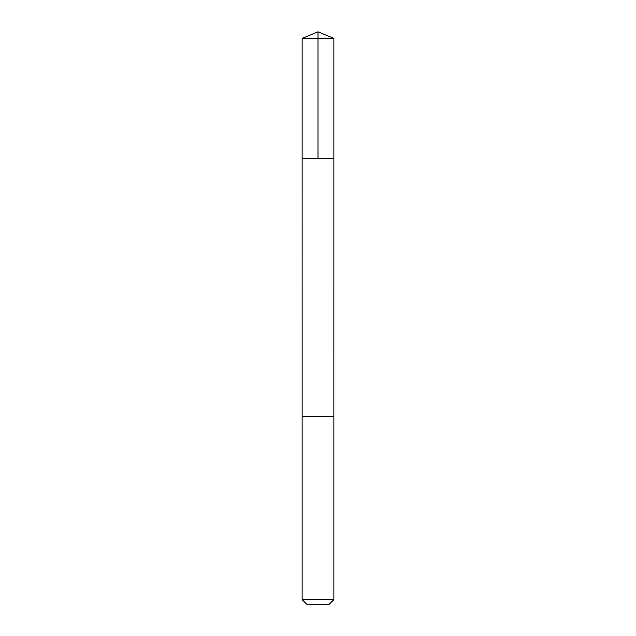 <?xml version="1.0" encoding="UTF-8"?>
<svg xmlns="http://www.w3.org/2000/svg" width="636" height="636" viewBox="0 0 636 636"><rect width="100%" height="100%" fill="white"/><g stroke="black" fill="none" stroke-linecap="round" stroke-linejoin="round"><path stroke-width="0.95" d="M302.132 158.754L333.868 158.754L333.868 38.375L302.132 38.375L302.132 158.754L333.868 158.754L333.86 416.691L302.14 416.691L302.132 158.754M323.97 416.691L302.132 416.691L302.132 599.621L333.868 599.621L333.868 416.691L323.97 416.691M333.868 599.621L329.289 604.2L306.711 604.2L302.132 599.621M318 158.754L318 31.8L302.132 38.375M318 31.8L333.868 38.375"/></g></svg>
